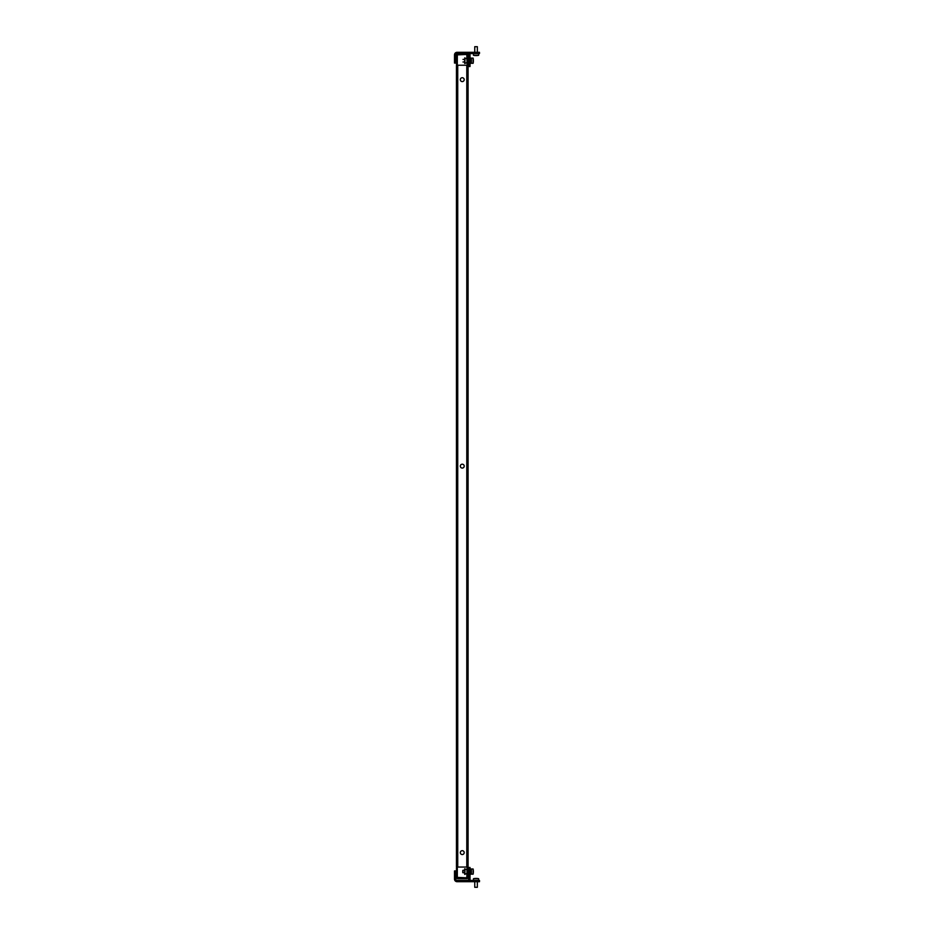 <?xml version="1.0" encoding="UTF-8"?>
<svg xmlns="http://www.w3.org/2000/svg" width="934" height="934" viewBox="0 0 934 934"><rect width="100%" height="100%" fill="white"/><g stroke="black" fill="none" stroke-linecap="round" stroke-linejoin="round"><path stroke-width="1.4" d="M460.322 79.659A1.938 1.938 0 0 1 462.26 77.72A1.938 1.938 0 0 1 464.198 79.659A1.938 1.938 0 0 1 462.26 81.597A1.938 1.938 0 0 1 460.322 79.659M460.322 466.136A1.938 1.938 0 0 1 462.26 464.198A1.938 1.938 0 0 1 464.198 466.136A1.938 1.938 0 0 1 462.26 468.074A1.938 1.938 0 0 1 460.322 466.136M460.322 852.614A1.938 1.938 0 0 1 462.26 850.676A1.938 1.938 0 0 1 464.198 852.614A1.938 1.938 0 0 1 462.26 854.552A1.938 1.938 0 0 1 460.322 852.614M466.79 53.588A1.296 1.296 0 0 1 468.074 54.884L468.074 65.228L457.742 65.228L457.742 867.056L468.074 867.056L468.074 877.388A1.296 1.296 0 0 1 466.79 878.684L457.742 878.684A1.296 1.296 0 0 1 456.446 877.388L456.446 867.908L457.31 867.908L457.31 877.388L466.79 877.82L467.21 867.056M457.742 53.588A1.296 1.296 0 0 0 456.446 54.884L456.446 64.364L457.31 64.364L457.31 54.884L466.79 54.452L467.21 65.228M468.074 65.228L468.074 867.056M457.742 867.056L456.446 867.056L456.446 65.228L457.742 65.228M457.088 53.588L457.088 52.304L458.384 52.304L458.384 53.588L457.088 53.588A1.296 1.296 0 0 0 455.792 54.884L455.792 63.068L454.508 63.068L454.508 54.884A2.58 2.58 0 0 1 457.088 52.304M478.208 52.304L479.492 52.304L479.492 53.588L478.208 53.588L478.208 52.304L458.384 52.304M478.208 53.588L458.384 53.588M454.508 61.784L455.792 61.784M468.728 65.228L470.012 65.228L470.012 66.524L468.728 66.524L468.728 54.884A1.296 1.296 0 0 0 467.432 53.588M470.012 65.228L470.012 54.884A2.58 2.58 0 0 0 469.674 53.588M458.384 880.412L458.384 881.696L457.088 881.696L457.088 880.412L479.492 880.412L479.492 881.696L478.208 881.696L478.208 880.412M458.384 881.696L478.208 881.696M455.792 872.216L454.508 872.216L454.508 870.932L455.792 870.932L455.792 879.116A1.296 1.296 0 0 0 457.088 880.412M454.508 872.216L454.508 879.116A2.58 2.58 0 0 0 457.088 881.696M467.432 880.412A1.296 1.296 0 0 0 468.728 879.116L468.728 867.476L470.012 867.476L470.012 879.116A2.58 2.58 0 0 1 469.674 880.412M470.012 868.772L468.728 868.772M467.432 59.087L464.712 57.885L464.712 63.524L467.432 62.309M466.335 62.8L467.21 62.8M467.21 58.608L466.335 58.608M467.21 63.022L465.856 63.022M465.856 58.387L467.21 58.387M465.004 58.013L464.887 63.454M468.074 62.099L468.074 59.297M467.432 869.963L464.712 868.748L464.712 874.399L467.432 873.185M466.335 873.675L467.21 873.675M467.21 869.472L466.335 869.472M467.21 873.885L465.856 873.885M465.856 869.262L467.21 869.262M465.004 868.877L464.887 874.317M468.074 872.975L468.074 870.173M475.943 55.573L475.943 55.573A13.053 5.394 -90 0 1 475.943 55.573A13.053 11.885 90 0 1 475.768 55.573A13.053 7.542 -90 0 1 475.021 55.491A12.971 10.589 -90 0 0 475.383 55.491A13.053 7.542 90 0 0 476.095 55.573A13.053 10.659 -90 0 0 477.122 55.491A12.971 7.495 90 0 0 477.239 55.491A12.971 7.495 90 0 0 477.367 55.491A13.053 10.659 90 0 1 476.422 55.573A13.053 10.659 90 0 1 476.352 55.573A13.053 11.885 90 0 1 476.328 55.573L476.352 55.561A13.053 11.885 -90 0 1 476.153 55.573A13.053 5.394 90 0 0 476.153 55.573M474.624 55.491A13.053 11.885 -90 0 0 475.523 55.561M474.729 55.491A13.053 10.659 -90 0 0 475.675 55.573A13.053 10.659 -90 0 0 475.745 55.573A13.053 11.885 -90 0 0 475.768 55.573A13.053 5.394 -90 0 1 475.745 55.573L475.745 55.55A13.053 10.659 90 0 0 476.001 55.573L476.001 55.573A13.053 7.542 -90 0 0 476.048 55.573M477.344 52.304L477.344 46.7L474.752 46.7L474.752 52.304M478.628 53.588L478.628 55.316L473.468 55.316A13.053 13.053 0 0 0 475.675 55.573M475.523 878.439A13.053 13.053 0 0 0 473.468 878.684L478.628 878.684A13.053 13.053 0 0 0 476.573 878.439A13.053 11.885 90 0 1 477.472 878.509A13.053 11.885 90 0 0 476.573 878.439A13.053 11.885 90 0 0 476.328 878.427A13.053 5.394 90 0 1 476.854 878.509A12.971 11.815 90 0 0 476.655 878.509A12.971 11.815 90 0 0 476.457 878.509A13.053 5.394 -90 0 0 475.943 878.427A13.053 11.885 90 0 0 474.799 878.509A12.971 5.359 -90 0 0 474.624 878.509A13.053 11.885 -90 0 1 475.523 878.439A13.053 11.885 -90 0 1 475.768 878.427L475.768 878.427M474.869 887.3L477.227 887.3M473.375 60.488L473.375 60.488A13.053 13.053 0 0 0 473.375 60.453A13.053 13.053 0 0 1 473.375 60.488L473.375 60.453A13.053 12.889 0 0 0 473.118 58.118L473.118 63.255A13.053 13.053 0 0 0 473.304 62.064A13.053 12.889 180 0 0 473.375 60.955A13.053 13.053 0 0 1 473.375 60.955A13.053 13.053 0 0 0 473.375 60.92L473.375 60.92A13.053 12.889 0 0 1 473.293 62.111A12.971 2.055 180 0 1 473.293 62.181L473.293 62.169A13.053 12.889 180 0 0 473.304 62.064M470.012 58.013L470.701 58.013L470.701 63.395L470.012 63.395M462.995 61.994L464.712 61.994M473.118 58.118L471.39 58.118L471.39 63.29L473.118 63.29M473.304 60.698A13.053 2.066 180 0 1 473.375 60.885A13.053 12.889 0 0 1 473.375 60.955A13.053 2.066 180 0 1 473.293 61.142A12.971 12.807 180 0 0 473.293 60.722A13.053 2.066 0 0 0 473.375 60.523A13.053 12.889 180 0 0 473.293 59.286A12.971 2.055 0 0 0 473.293 59.227A13.053 12.889 0 0 1 473.304 59.344M473.375 871.434L473.375 871.434A13.053 12.516 180 0 0 473.375 871.294A13.053 12.516 0 0 1 473.375 871.305L473.375 871.294A13.053 12.119 0 0 0 473.363 870.99A13.053 13.053 0 0 0 473.118 868.994L473.118 874.154A13.053 13.053 0 0 0 473.351 872.333A13.053 12.516 180 0 1 473.293 873.045M473.293 870.103A13.053 12.516 0 0 1 473.351 870.815M473.363 871.574A13.053 4.845 180 0 1 473.375 871.691L473.375 871.714A13.053 12.516 0 0 1 473.375 871.842A13.053 12.516 180 0 0 473.375 871.842A13.053 3.689 180 0 1 473.375 871.854L473.375 871.842A13.053 4.845 180 0 1 473.293 872.321A12.971 12.049 180 0 0 473.293 872.122A12.971 12.049 180 0 0 473.293 871.912A13.053 4.845 0 0 0 473.375 871.457A13.053 12.119 180 0 0 473.293 870.29A12.971 4.81 0 0 0 473.293 870.138A13.053 12.119 0 0 1 473.363 870.99M470.012 868.877L470.701 868.877L470.701 874.271L470.012 874.271M470.701 869.893L471.39 869.717M471.39 869.601L470.701 869.717M462.774 872.578L462.774 870.57M462.995 870.371L462.995 872.776M471.39 868.994L473.118 868.994L471.39 868.994L471.39 874.154L473.118 874.154A13.053 13.053 0 0 0 473.363 872.158A13.053 12.119 180 0 0 473.375 871.854L473.316 871.854M473.293 873.01A13.053 12.119 180 0 0 473.363 872.158M466.79 65.228L466.79 867.056M467.023 62.496L467.023 58.912M467.023 873.36L467.023 869.788M476.422 55.573A13.053 13.053 0 0 0 478.628 55.316M473.468 53.588L473.468 55.316M477.344 887.3L477.344 881.696M478.628 880.412L478.628 878.684M473.468 880.412L473.468 878.684M474.752 887.3L474.752 881.696M470.701 62.706L471.39 62.706M462.995 59.414L464.712 59.414M462.774 872.648L464.712 872.87L462.774 872.648M462.995 870.278L464.712 870.278L462.995 870.278M470.701 873.582L471.39 873.582M470.701 869.566L471.39 869.566M471.39 874.154L473.118 874.154"/></g></svg>

